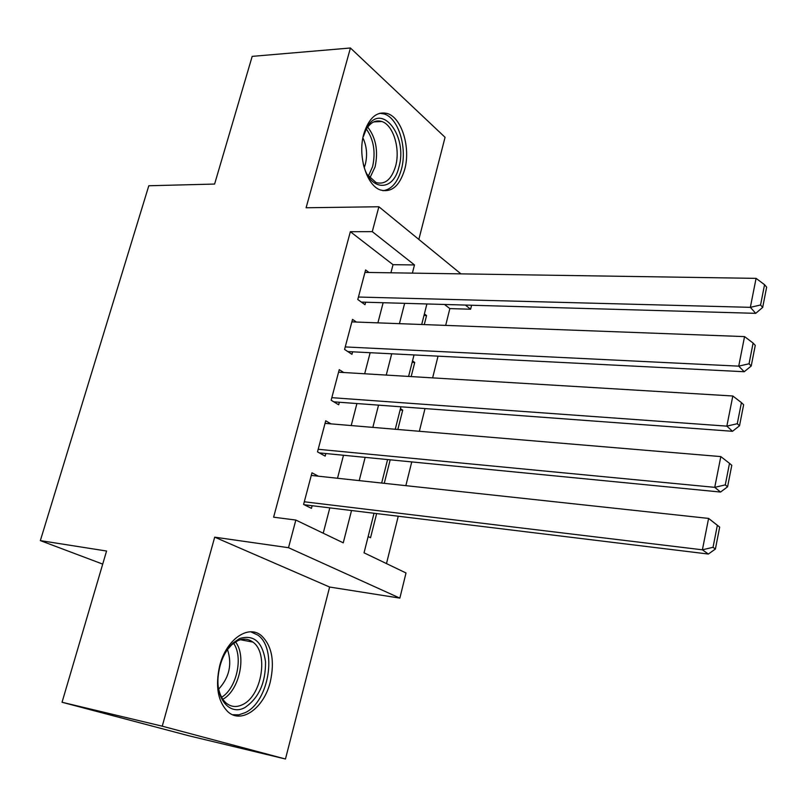 <?xml version="1.0" encoding="UTF-8"?>
<svg xmlns="http://www.w3.org/2000/svg" width="807" height="807" viewBox="0 0 807 807"><rect width="100%" height="100%" fill="white"/><g stroke="black" fill="none" stroke-linecap="round" stroke-linejoin="round"><path stroke-width="1.21" d="M270.264 681.996C274.894 660.943 271.858 645.418 261.155 635.432C248.122 624.416 226.374 639.437 219.786 665.372C215.076 686.162 217.809 701.666 228.008 711.885C241.767 724.323 264.071 707.769 270.264 681.996M404.67 169.51C410.844 147.832 401.856 117.792 387.431 113.545C376.839 110.973 368.981 117.721 363.836 133.791C357.471 155.499 366.469 185.358 380.289 189.938C391.445 192.944 399.576 186.135 404.67 169.51M374.034 513.262L364.038 552.815L406.012 572.97L399.848 598.118L288.513 547.701L295.836 520.061L343.247 542.829L351.539 510.518M329.619 587.032L214.702 537.169L162.257 726.189L62.048 702.261L189.131 735.843L285.466 759.004L329.619 587.032L399.848 598.118M418.843 239.437L445.06 137.301L350.43 47.996L306.095 207.762L378.866 206.753L460.948 273.866M471.591 305.238L470.612 309.222L465.346 305.056M445.676 325.392L449.852 308.597L470.612 309.222M386.482 563.599L398.255 516.218M405.85 485.653L411.752 461.917M419.358 431.281L425.007 408.574M432.633 377.878L438.03 356.159M162.257 726.189L285.466 759.004M62.048 702.261L106.564 551.03L40.35 540.609L148.801 185.761L214.601 184.057L252.188 56.369L350.43 47.996M318.362 476.191L311.966 472.801L303.593 504.436L311.452 508.349L312.148 505.717M330.991 423.867L325.715 420.79L317.494 451.89L325.181 456.126L325.867 453.534M343.691 372.501L339.233 369.656L331.152 400.232L338.688 404.791L339.354 402.249M356.371 322.054L352.528 319.39L344.579 349.451L351.953 354.313L352.619 351.812M423.988 315.456L426.56 315.547L424.28 324.596M412.145 362.333L414.737 362.474L411.177 376.576M400.121 409.956L402.713 410.148L397.841 429.475M384.263 483.322L390.195 459.819M449.852 308.597L444.506 304.471M424.381 313.913L426.56 315.547M412.508 360.931L414.737 362.474M400.443 408.695L402.713 410.148M368.153 536.554L370.544 537.744L376.637 513.575M390.921 272.806L393.029 264.686L350.349 231.7L273.613 517.186L295.836 520.061M323.214 533.215L329.811 507.865M337.508 478.258L343.489 455.259M351.206 425.561L356.926 403.54M364.673 373.772L370.151 352.709M377.908 322.861L383.143 302.716M368.96 272.463L365.601 269.952L357.783 299.518L365.006 304.683L365.652 302.222M40.35 540.609L102.721 564.113M214.702 537.169L288.513 547.701M350.349 231.7L372.279 231.639L378.866 206.753M426.893 303.967L421.708 324.495M414.021 354.939L408.594 376.425M400.918 406.799L395.248 429.263M387.592 459.566L381.661 483.04M412.387 273.129L414.485 264.938L372.279 231.639M359.206 480.609L365.157 457.377M372.844 427.377L378.544 405.144M386.25 375.073L391.708 353.799M399.435 323.668L404.64 303.331M393.029 264.686L414.485 264.938M364.946 272.403L756.078 278.365L750.349 307.336L755.715 313.338L762.686 307.406L766.65 287.161L764.552 284.689L760.567 304.985L762.686 307.406M361.395 302.1L755.715 313.338M358.439 297.037L750.349 307.336L760.567 304.985M764.552 284.689L756.078 278.365M363.443 136.433L366.449 128.626C380.339 100.25 408.513 135.606 398.84 167.291C393.08 192.712 369.061 191.128 363.18 163.498M367.367 174.665L376.072 182.564C384.989 184.934 391.486 179.497 395.581 166.252C400.544 148.912 393.322 124.914 381.782 121.494C375.396 119.628 369.989 122.624 365.561 130.492L365.49 130.623M363.029 138.118C366.761 146.319 367.538 155.015 365.359 164.184L364.28 167.442M382.972 190.704C391.516 189.524 397.649 182.453 401.361 169.5C407.505 147.984 398.557 118.175 384.203 113.969L379.794 113.242M239.588 638.549C253.993 634.252 262.638 641.999 265.533 661.79C265.685 682.833 258.815 698.075 244.945 707.527C230.459 715.799 216.004 699.941 218.112 676.902C219.544 662.567 224.538 651.249 233.092 642.937L239.588 638.549M218.505 688.27C219.847 694.918 222.45 699.891 226.303 703.179C231.216 707.063 236.683 707.517 242.705 704.551C261.902 695.826 268.822 652.853 252.894 642.09C248.374 638.73 243.321 638.276 237.732 640.728L231.72 644.803L226.969 650.18M227.483 649.484C232.295 664.222 229.359 677.436 218.677 689.117M232.577 714.74L238.892 714.82L245.338 712.591C269.135 701.555 277.547 648.344 257.786 635.069L250.795 631.82M351.872 321.882L744.558 336.6L738.718 366.146L744.225 371.734L751.216 366.015L755.261 345.366L753.102 343.056L749.037 363.765L751.216 366.015M347.797 351.57L744.225 371.734M345.245 346.929L738.718 366.146L749.037 363.765M753.102 343.056L744.558 336.6M338.567 372.198L732.817 395.995L726.845 426.136L732.504 431.291L739.515 425.793L743.64 404.741L741.421 402.602L737.275 423.715L739.515 425.793M333.805 401.836L732.504 431.291M331.828 397.669L726.845 426.136L737.275 423.715M741.421 402.602L732.817 395.995M325.029 423.362L720.822 456.591L714.74 487.347L720.56 492.048L727.581 486.792L731.788 465.306L729.508 463.339L725.281 484.886L727.581 486.792M319.33 452.898L720.56 492.048M318.18 449.287L714.74 487.347L725.281 484.886M729.508 463.339L720.822 456.591M311.27 475.424L708.596 518.417L719.693 527.092L717.352 525.317L713.035 547.307L715.406 549.022L719.693 527.092M304.219 504.748L708.364 554.046L702.393 549.809L708.596 518.417L717.352 525.317M304.3 501.783L702.393 549.809L713.035 547.307M708.364 554.046L715.406 549.022M367.689 127.082C375.961 137.765 378.433 151.03 375.084 166.898L369.838 178.004M368.355 176.148L372.632 166.504C375.78 151.978 373.691 139.5 366.358 129.059M235.513 641.928C246.771 656.111 239.265 690.52 222.823 699.276M221.612 697.288C236.663 688.3 243.472 657.12 233.586 643.26M365.561 130.492L366.449 128.626M373.732 121.907L381.782 121.494M240.436 639.729L252.894 642.09M231.72 644.803L233.092 642.937"/></g></svg>
